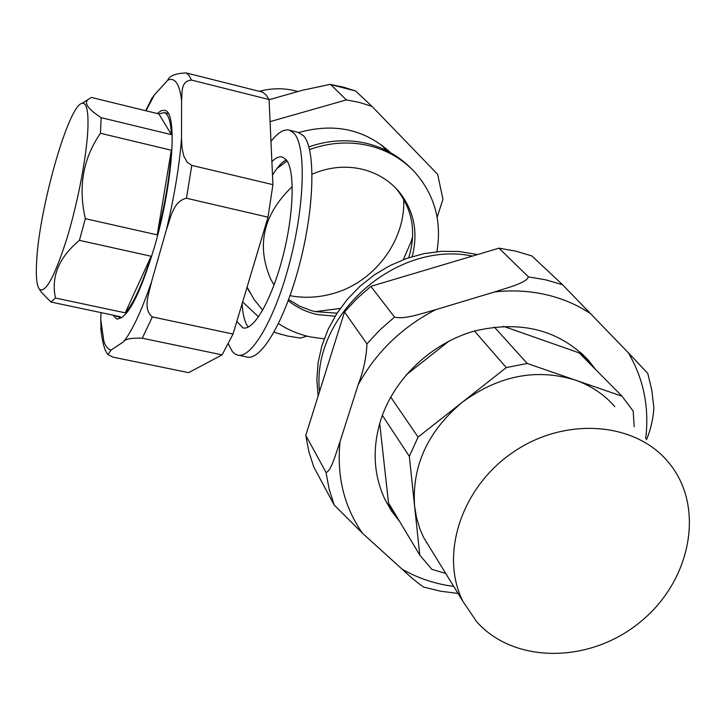 <?xml version="1.0" encoding="UTF-8"?>
<svg xmlns="http://www.w3.org/2000/svg" width="726" height="726" viewBox="0 0 726 726"><rect width="100%" height="100%" fill="white"/><g stroke="black" fill="none" stroke-linecap="round" stroke-linejoin="round"><path stroke-width="1.09" d="M382.529 145.708L384.235 148.004M298.831 132.504C334.514 122.603 365.087 129.328 390.543 152.669M412.667 236.349L411.116 241.722L403.302 259.663M340.276 308.441L315.393 311.635M330.139 84.397L355.586 90.986L343.389 87.12L330.112 84.388L302.433 90.26L269.083 99.707M437.125 217.301L442.951 199.269L437.651 174.34L372.03 106.404L359.461 102.439L346.393 99.898L270.072 121.623M242.647 301.934L258.529 316.872M274.319 331.728L275.363 332.708L287.732 336.074L300.464 338.08L306.998 336.129M330.729 84.624L346.393 99.898M355.586 90.986L372.03 106.404M290.037 295.691C303.913 298.268 317.843 297.669 331.8 293.894C373.591 283.067 405.589 241.322 403.71 199.26M386.168 150.382L381.495 144.928M297.959 91.53C285.645 88.009 273.076 87.855 260.253 91.077L259.3 91.322M151.153 256.26C142.051 284.901 133.421 303.758 125.262 312.833L151.153 256.26L79.424 240.351C58.86 257.521 50.884 276.751 55.494 298.032L125.262 312.833M158.867 113.937L164.248 112.566C168.341 113.982 170.737 121.342 171.427 134.646L158.867 113.937L91.376 97.438L88.127 99.526C83.744 103.065 88.073 109.109 101.141 117.666L171.427 134.646M171.318 150.218L157.243 234.879C165.256 203.407 169.948 175.193 171.318 150.218L100.451 133.275C83.036 158.513 78.009 186.981 85.359 218.68L157.243 234.879M55.494 298.032L50.92 302.034L119.99 316.636L117.167 316.708L115.361 315.656M50.92 302.034L41.3 292.179L39.621 289.529M101.141 117.666L100.451 133.275M85.359 218.68L79.424 240.351M87.91 128.357C86.811 155.564 77.882 202.572 66.81 238.79C54.622 276.787 45.475 293.567 39.367 289.139C36.599 285.463 35.71 275.907 36.69 260.471C39.494 207.373 68.498 105.288 82.02 103.346C86.539 102.33 88.499 110.67 87.91 128.357M112.857 315.129L116.704 318.932C127.213 319.376 139.846 295.228 154.611 246.486C173.087 183.097 177.734 111.632 164.802 110.361L161.254 110.642L157.224 113.528M151.289 99.326L154.502 94.779L167.779 80.196C169.421 75.767 175.592 73.353 186.292 72.936L189.096 75.613L191.455 80.06C180.148 81.121 182.444 93.282 181.591 100.751L181.536 138.221C179.413 165.746 174.385 196.192 166.454 229.57L151.534 281.788C141.779 310.329 132.513 330.294 123.729 341.674L111.114 350.05C108.056 349.496 105.651 346.583 103.891 341.32L100.742 319.576L101.014 312.625M151.534 281.788C149.32 292.805 142.187 308.804 152.36 316.908L142.26 338.207C131.288 337.835 125.108 338.988 123.729 341.674M181.536 138.221L182.026 147.995L183.841 156.181L187.272 162.37L191.791 165.383L186.437 198.234C172.861 201.274 170.474 218.816 166.454 229.57M186.292 72.936L262.748 92.193L266.133 94.997L269.074 99.535L272.931 184.658L268.012 217.174L233.046 334.042L222.111 354.878L188.624 372.638L112.975 357.138L107.947 354.533L111.114 350.05M101.213 332.862L100.742 319.576M142.26 338.207L222.111 354.878M152.36 316.908L233.046 334.042M186.437 198.234L268.012 217.174M191.791 165.383L272.931 184.658M191.455 80.06L269.074 99.535M503.417 326.31L579.176 352.881L622.019 396.214L527.239 363.481L494.333 327.063M669.88 464.05C705.5 508.509 690.462 581.726 639.878 622.3C589.811 663.482 514.326 664.145 476.692 621.755L463.025 601.545C439.421 555.027 461.201 487.427 513.001 452.298C564.51 416.724 634.279 421.688 667.738 461.455L669.88 464.05M431.925 550.989L423.621 537.494L419.946 529.018L416.57 517.856L414.6 506.185C411.833 466.083 427.678 431.471 462.153 402.349C498.571 375.605 536.205 368.155 575.056 379.997C591.009 385.606 604.259 394.499 614.804 406.669M634.17 426.716L633.217 411.143L622.019 396.214M527.239 363.481L506.285 367.583L418.094 437.052L390.706 397.086M445.764 573.476L431.779 569.275L419.764 555.072L409.337 456.336L418.094 437.052M506.285 367.583L474.477 331.02M409.337 456.336L382.348 415.345M419.764 555.072L388.51 502.918L379.707 423.421M449.267 340.902L406.061 374.997M394.418 512.765L386.568 502.637M595.737 369.634L588.341 360.16L581.181 352.936L588.523 362.338M588.341 360.16C558.866 329.785 520.851 320.084 474.305 331.074C431.308 343.226 394.154 378.582 380.841 419.71C372.093 448.169 373.445 474.722 384.916 499.361L391.532 510.995L399.672 521.54M426.362 542.585L426.942 542.894M423.739 587.098L423.73 587.098C418.221 583.486 411.025 577.515 402.15 569.193L362.592 533.365L334.169 505.024L329.123 489.061L326.001 472.363C330.992 471.891 336.093 452.824 340.067 441.49L358.172 384.762C363.554 370.559 366.476 356.929 366.929 343.87L380.034 329.822L394.527 317.08C404.6 319.776 423.004 313.069 435.645 309.693L494.769 291.897C506.73 287.877 526.468 283.086 528.392 276.842L545.888 279.873L562.632 284.792L628.28 352.727C643.644 378.754 649.452 407.386 645.695 438.64M653.872 407.921L653.881 407.948C653.173 418.875 650.741 429.42 646.594 439.575M653.872 407.948L651.857 390.388L647.746 373.327L628.28 352.727M334.169 505.024L313.723 466.854L308.831 451.454L305.782 435.373L344.514 311.98L357.01 298.531L370.841 286.353L498.962 248.174L515.759 251.142L531.84 255.933L562.632 284.792M366.929 343.87L344.514 311.98M326.001 472.363L305.782 435.373M528.392 276.842L498.962 248.174M394.527 317.08L370.841 286.353M238.391 355.223L246.649 356.947C260.788 361.666 284.991 320.919 299.729 263.756C314.603 206.683 315.746 148.894 303.541 135.762L297.95 132.286M228.291 343.806L232.293 351.457L234.952 353.907L237.32 354.996C251.223 359.669 275.208 318.805 289.937 261.541C304.793 204.369 306.145 146.543 294.175 133.448L289.52 130.208C284.075 128.765 277.895 132.513 270.97 141.47M286.325 159.911C281.969 162.007 277.359 167.098 272.504 175.184M242.121 303.686C242.675 313.078 244.199 320.102 246.695 324.767L248.247 327.09M236.821 321.418L242.829 327.825C253.447 331.337 271.533 300.346 282.659 257.349C293.894 214.424 295.201 170.447 286.271 159.838L282.478 157.07C279.338 156.181 275.807 157.705 271.887 161.626M410.807 168.142C398.919 156.117 384.499 147.941 367.528 143.603C348.135 138.947 328.579 140.036 308.868 146.87M278.53 323.587C288.24 329.985 298.876 334.432 310.429 336.928L324.186 338.87M436.907 251.695C441.962 221.466 434.692 195.076 415.109 172.516C402.894 159.348 387.757 150.454 369.715 145.835C349.796 141.062 329.74 142.314 309.557 149.574M246.994 287.405L249.998 292.778M287.088 160.981L276.905 168.586M247.094 287.079L254.064 299.393L262.694 310.202M272.586 282.577L274.129 284.819M288.649 299.548L299.43 306.091L311.318 310.619L315.465 311.654L337.064 313.169M412.168 256.632C418.485 232.22 414.038 210.504 398.846 191.482C389.272 180.411 377.139 173.006 362.437 169.285C345.558 165.365 328.778 166.998 312.098 174.186M292.269 186.555C263.329 214.288 256.133 245.143 270.68 279.111L274.074 284.973M288.231 300.682C296.771 307.506 306.481 312.126 317.371 314.54L335.131 316.237M408.702 257.739C416.597 232.166 412.559 209.279 396.568 189.087L395.207 187.544M477.563 254.554L458.95 251.486L441.571 251.314L424.048 253.637L406.769 258.402L390.107 265.525L374.435 274.845L360.105 286.162L347.427 299.23L336.692 313.741L328.116 329.386L321.872 345.803L318.097 362.637L316.845 379.516L318.115 396.087M472.426 256.087C396.142 239.997 310.837 316.109 319.522 391.604M167.779 80.196C171.254 78.599 174.195 79.506 176.59 82.909C178.977 86.385 180.647 92.329 181.591 100.751M145.99 110.788L154.502 94.779M494.769 291.897C512.474 289.983 529.572 290.908 546.088 294.683C562.568 298.522 577.524 304.92 590.964 313.877M358.172 384.762C376.068 352.246 401.895 327.217 435.645 309.693M362.592 533.365C344.042 506.821 336.537 476.202 340.067 441.49M453.723 586.417L446.871 585.365C430.799 582.47 415.889 577.079 402.15 569.193M390.198 152.478L387.657 149.955M117.893 316.863L121.877 317.698M164.248 112.566L168.26 113.546M39.367 289.139L41.3 292.179M82.02 103.346L88.127 99.526M117.449 319.086L116.704 318.932M152.197 97.665L145.654 110.706M107.947 354.533C104.635 351.003 102.23 342.127 100.733 327.898M463.025 601.545L423.621 537.494M458.052 593.46L440.628 591.218L423.73 587.098M298.803 132.495L289.52 130.208M243.618 327.998L242.829 327.825M396.568 189.087L398.846 191.482"/></g></svg>
